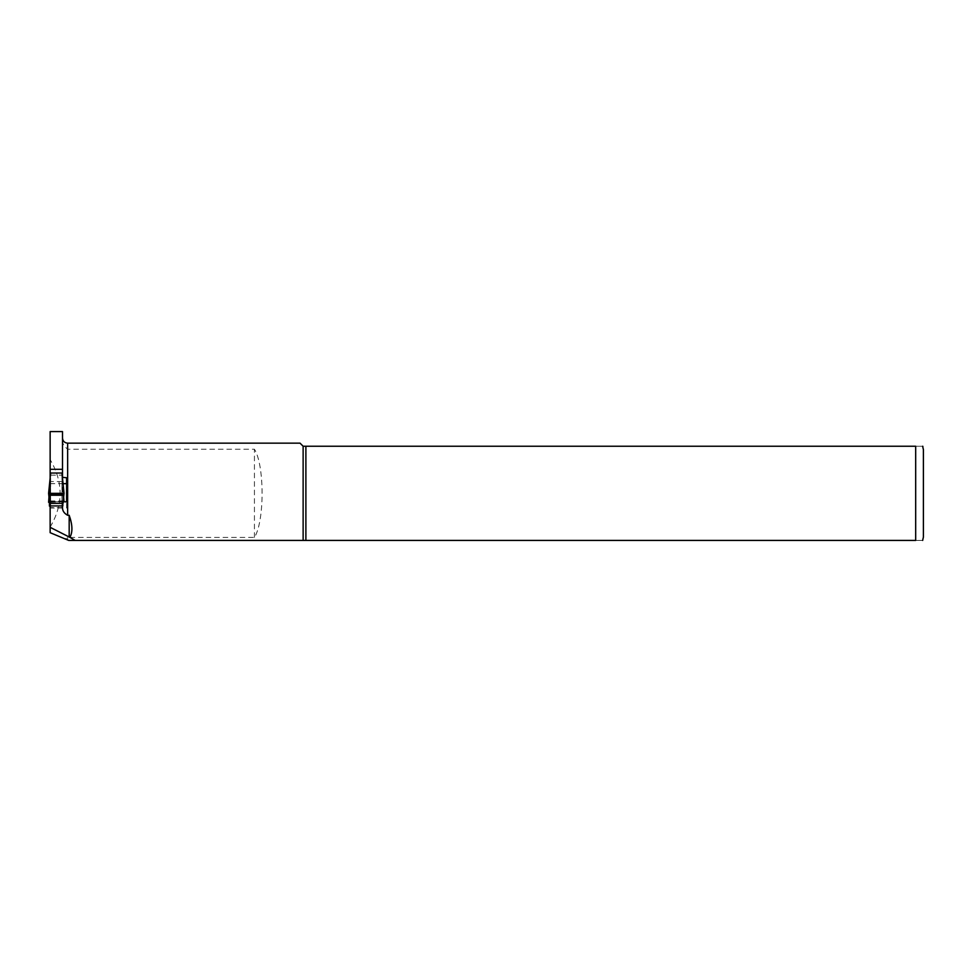 <?xml version="1.0" encoding="UTF-8"?>
<svg xmlns="http://www.w3.org/2000/svg" width="972" height="972" viewBox="0 0 972 972"><rect width="100%" height="100%" fill="white"/><g stroke="black" fill="none" stroke-linecap="round" stroke-linejoin="round"><path stroke-width="0.73" stroke-dasharray="4.86 3.65" d="M62.5 431.58L62.5 438.907C61.807 442.345 63.52 445.796 67.639 449.234L254.433 449.234C264.603 465.114 264.651 521.405 254.433 537.431L67.639 537.431L65.063 539.132M305.888 540.42L915.685 540.42C925.879 540.42 925.879 540.42 915.685 540.42L915.685 446.245C925.879 446.245 925.879 446.245 915.685 446.245L305.888 446.245L305.888 540.42L303.13 540.42L303.13 446.245L300.044 443.159M68.708 540.42L75.184 540.42M62.5 503.46L62.5 506.74M62.5 438.907L62.5 477.313M50.143 479.5L50.143 501.965M50.143 532.692L50.143 431.58M50.653 475.162L61.977 475.162M50.143 527.079C63.411 504.577 63.411 482.088 50.143 459.586M305.888 446.245L303.13 446.245M254.433 537.431L254.433 449.234M66.606 477.762L66.606 508.004L50.143 508.004M63.314 483.655L50.143 483.655M66.606 508.004L66.606 501.88M61.977 473.048L61.977 481.577L50.653 481.577L50.653 473.048M49.159 494.797L50.556 484.967L49.451 501.418L50.556 480.46L49.511 481.164M50.653 481.577L50.653 486.753L49.511 489.876M63.229 500.288L61.977 481.577M63.119 489.876L63.484 494.797M63.994 501.759L49.244 502.305M50.143 506.534L50.653 507.639L50.653 503.375M61.977 503.375L61.977 507.639L63.18 506.12L63.435 501.71M61.977 507.639L50.653 507.639M49.135 494.651L49.451 495.465M50.653 502.366L50.556 480.46M50.556 484.967L50.653 506.849M63.119 481.164L62.087 480.46L63.508 494.651M63.18 495.465L63.18 500.167M62.087 480.46L61.977 502.366M61.977 486.753L62.087 484.967M61.977 484.676L61.977 506.849M63.18 501.71L63.18 506.12M61.977 480.192L61.977 478.115M50.653 486.753L50.653 484.676M50.653 480.192L50.653 478.115M67.639 540.019L67.639 537.431M67.639 449.234L67.639 443.159M62.791 501.722L50.143 501.722L62.816 501.71M63.459 501.309L49.183 501.309M63.496 500.981L49.147 500.981M63.496 500.969L49.135 500.969"/><path stroke-width="1.46" d="M69.899 537.358L50.143 527.322L50.143 532.692L68.708 540.42L75.184 540.42L69.899 537.358C72.803 532.17 72.572 524.819 69.182 515.294L67.639 515.294C63.897 513.252 62.172 510.397 62.5 506.74L62.5 503.46L63.69 501.722L66.606 501.88L66.606 477.762L62.5 477.313L62.5 431.58L50.143 431.58L50.143 479.5M303.13 540.42L75.184 540.42L303.13 540.42L303.13 446.245L915.685 446.245C925.879 446.245 925.879 446.245 915.685 446.245L915.685 540.42C925.879 540.42 925.879 540.42 915.685 540.42L303.13 540.42M67.639 515.294L67.639 443.159L300.044 443.159L303.13 446.245M50.143 527.322L50.143 501.965M62.5 469.306L50.143 469.306M62.5 505.926L50.143 505.926M69.182 537.091L69.182 515.294M923.4 537.079L923.4 449.599L923.4 537.079L922.635 540.42M305.888 446.245L305.888 540.42M66.606 483.655L63.314 483.655M64.043 493.339L61.977 473.048L50.653 473.048L48.6 493.339L64.043 493.339L63.18 501.418L61.977 503.375L50.653 503.375L49.451 501.418L48.6 493.339M49.244 502.305L48.6 502.305L49.159 494.797M63.484 494.797L63.994 501.759M49.402 500.288L49.451 506.12L50.143 506.534M63.435 501.71L63.229 500.288M49.451 501.418L49.451 506.12M63.508 500.981L63.812 501.734M48.6 502.305L49.135 500.981M63.459 495.246L49.183 495.246M63.508 494.651L49.135 494.651M67.639 443.159C64.517 442.855 62.803 441.142 62.5 438.02M922.635 446.245L923.4 449.599"/></g></svg>
